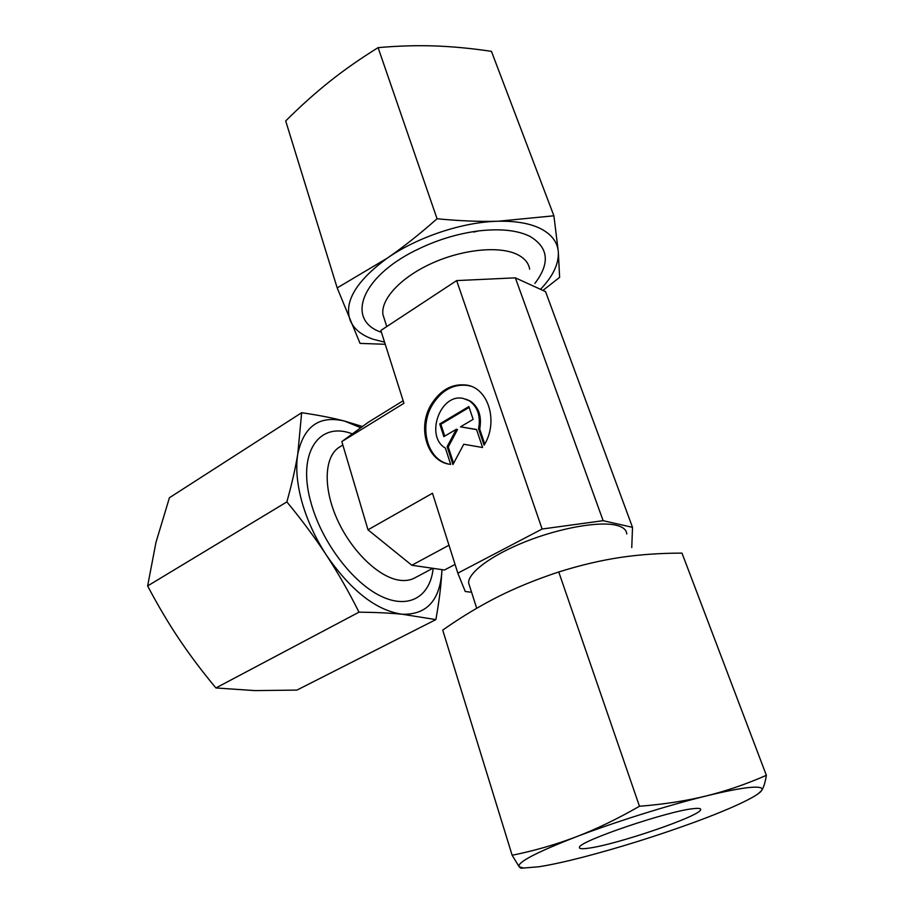 <?xml version="1.0" encoding="UTF-8"?>
<svg xmlns="http://www.w3.org/2000/svg" width="914" height="914" viewBox="0 0 914 914"><rect width="100%" height="100%" fill="white"/><g stroke="black" fill="none" stroke-linecap="round" stroke-linejoin="round"><path stroke-width="1.37" d="M469.773 586.605L468.608 582.938C468.094 572.632 491.686 555.027 525.858 541.511C559.974 527.972 598.613 521.14 615.887 525.173C622.914 526.83 626.536 529.766 626.764 533.97M384.725 320.197L382.932 314.587C380.647 299.289 400.686 277.422 431.716 263.369C462.701 249.259 499.341 245.672 517.187 254.446C524.453 258.034 528.612 262.946 529.663 269.162M342.864 445.004L339.597 447.015C324.401 456.029 322.688 487.128 337.152 519.232C351.479 551.359 379.23 577.842 399.978 580.287C405.53 580.973 410.409 580.219 414.59 578.002L432.825 568.302M470.573 386.131L467.968 385.491C453.55 383.652 441.679 390.107 432.379 404.845C418.886 426.804 427.124 458.999 448.054 463.924M450.682 464.381L450.351 464.335C427.341 462.153 416.773 427.855 431.225 404.502C440.537 389.741 452.407 383.286 466.837 385.114C488.613 388.267 498.69 422.108 484.089 445.164L478.57 428.746C480.844 416.11 477.702 406.764 469.156 400.709L463.261 398.458C440.251 392.951 424.759 436.355 445.404 448.123L450.682 464.381M478.57 428.746L479.701 429.077L484.728 444.033M465.889 399.155L470.287 401.063C478.833 407.118 481.964 416.453 479.701 429.077M439.737 423.936L468.859 406.559L473.144 419.355L460.473 426.838L476.537 429.477L482.592 447.517L463.752 444.25L452.944 464.552L447.129 446.66L456.349 429.272L443.861 436.629L439.737 423.936L440.879 424.267L444.741 436.115M456.349 429.272L457.491 429.591L448.271 446.969L453.607 463.318M447.129 446.66L448.271 446.969M476.594 429.626L460.473 426.838M469.145 407.404L440.879 424.267M403.154 400.743L368.159 422.371L341.836 441.565L367.999 529.812L411.803 565.252L444.49 569.993L455.069 564.406M367.999 529.812L432.493 493.252L457.834 573.158L542.116 529.023L456.646 280.598L380.852 330.457L403.954 403.268L341.836 441.565M448.98 545.224L411.803 565.252M471.59 592.283L465.249 591.484L457.834 573.158M542.116 529.023L603.137 520.683L632.511 527.344L545.544 291.612L515.347 277.845L456.646 280.598M515.347 277.845L603.137 520.683M632.511 527.344L631.757 547.577M588.308 848.215C581.921 849.106 578.985 848.798 579.487 847.289C578.562 841.36 669.174 810.558 693.886 808.604C698.913 808.067 701.152 808.467 700.615 809.804C699.256 816.465 615.785 844.856 588.308 848.215M639.469 806.262C617.327 818.978 596.111 829.215 575.843 836.95C614.379 822.154 668.054 805.268 706.431 795.9C725.956 791.124 740.603 788.291 750.383 787.4C759.831 786.623 763.544 787.708 761.533 790.656C763.613 787.651 765.224 782.544 766.366 775.312C746.612 784.018 726.63 790.873 706.431 795.9C686.254 800.858 663.93 804.32 639.469 806.262L558.751 571.981C580.047 565.275 600.464 560.442 620.012 557.494C639.606 554.57 660.274 553.119 681.993 553.13L766.366 775.312M757.866 793.992L761.533 790.656C760.368 792.324 757.535 794.449 753.045 797.031C740.888 803.874 721.74 812.135 695.588 821.812C657.612 835.704 619.932 847.529 582.549 857.286C564.921 861.811 550.365 864.975 538.894 866.758L523.676 868.037L519.163 866.78L520.809 868.163L522.18 867.9M512.148 855.264L519.163 866.78C516.753 862.599 535.65 852.659 575.843 836.95C555.506 844.673 534.279 850.774 512.148 855.264L442.719 630.112C460.919 617.293 479.222 606.233 497.627 596.922C515.999 587.668 536.369 579.35 558.751 571.981M534.896 283.42C550.251 263.221 548.606 247.545 529.96 236.383C517.484 230.237 500.346 228.42 478.548 230.922C456.966 233.744 435.955 240.245 415.504 250.436C359.808 277.925 346.2 320.711 381.435 332.296M542.95 290.423L559.619 277.353L558.305 251.636L553.895 215.795L491.446 51.355C471.555 48.373 452.601 46.568 434.573 45.94C416.59 45.323 397.761 45.894 378.099 47.642C360.459 58.565 344.315 69.841 329.68 81.483C315.01 93.182 300.352 106.332 285.694 120.934L337.186 287.91L360.047 343.39L385.24 344.281M378.099 47.642L437.052 218.754C419.755 234.064 403.154 247.203 387.25 258.171C355.98 281.215 343.653 302.043 350.279 320.631C353.947 329.063 361.578 335.278 373.163 339.254L384.566 342.156M540.517 289.315C553.096 276.177 559.025 263.62 558.305 251.636C557.414 242.164 551.725 234.612 541.248 228.98C530.508 223.45 516.136 220.868 498.119 221.245C479.53 221.736 459.171 220.914 437.052 218.754M553.895 215.795L498.119 221.245C462.713 221.942 417.412 237.069 387.25 258.171L337.186 287.91M352.37 433.887C318.963 420.806 296.364 453.058 311.286 503.751C322.071 542.356 352.496 582.469 380.624 596.031C408.821 609.821 430.197 596.693 433.179 568.348M435.875 619.601L296.947 690.093L254.778 690.596L215.898 687.956C202.108 671.39 189.781 655.007 178.927 638.817C168.096 622.628 157.665 604.999 147.634 585.931L155.986 542.322L169.421 497.742L301.654 412.717L297.793 453.847C295.473 468.014 291.829 484.032 286.87 501.912C301.791 519.94 315.01 537.74 326.515 555.324C338.009 572.929 348.828 591.872 358.996 612.163C375.631 612.334 390.038 613.031 402.206 614.242L435.875 619.601C439.051 601.96 441.051 586.034 441.85 571.81L441.942 569.628M362.481 426.518L344.475 421.057C319.454 415.173 303.894 426.107 297.793 453.847C295.576 467.717 296.97 483.78 301.974 502.037C307.195 520.374 315.376 538.14 326.515 555.324C351.125 590.901 376.362 610.541 402.206 614.242C426.45 614.916 439.657 600.772 441.85 571.81L441.965 569.628M147.634 585.931L286.87 501.912M360.802 427.729L344.475 421.057C332.308 417.858 318.038 415.082 301.654 412.717M215.898 687.956L358.996 612.163M467.968 385.491L466.837 385.114M382.932 314.587L386.759 326.572M468.608 582.938L476.697 608.278M523.676 868.037L520.809 868.163M700.25 808.787L700.615 809.804M418.235 249.214L415.504 250.436M473.692 232.053L478.548 230.922"/></g></svg>
